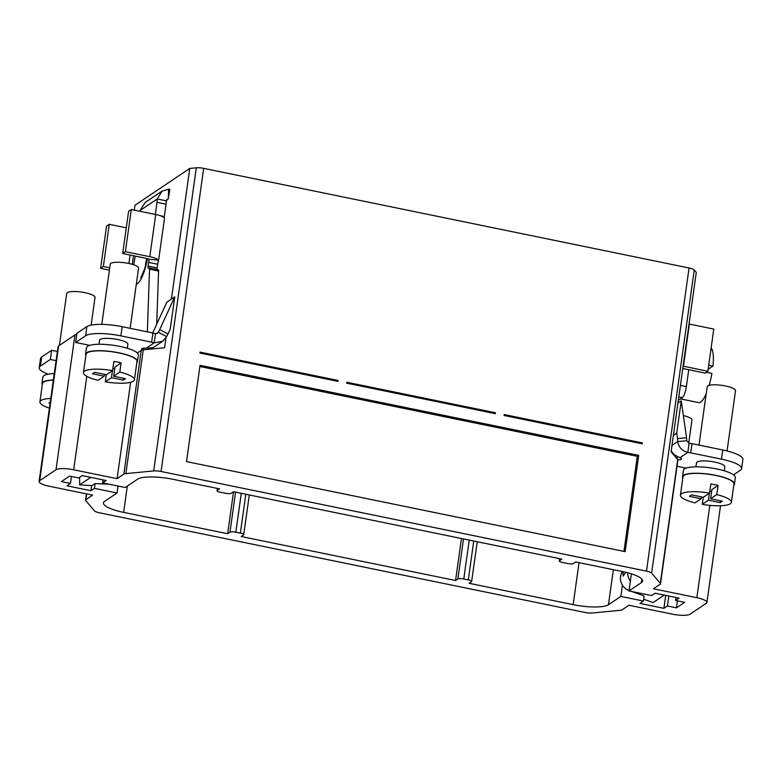 <?xml version="1.0" encoding="UTF-8"?>
<svg xmlns="http://www.w3.org/2000/svg" width="782" height="782" viewBox="0 0 782 782"><rect width="100%" height="100%" fill="white"/><g stroke="black" fill="none" stroke-linecap="round" stroke-linejoin="round"><path stroke-width="1.17" d="M681.259 400.834L676.723 433.111L677.505 438.575A23.831 7.292 -95.2 0 0 677.73 441.556L686.762 440.735A23.831 7.292 84.8 0 1 686.547 437.754L681.259 400.834L677.916 403.072L696.283 272.41L694.25 270.025A7.625 1.808 -172 0 0 689.069 267.991L203.682 168.355A7.625 1.808 -172 0 0 196.302 167.798L189.772 168.433L134.954 205.265L134.279 210.114M676.459 607.839L667.408 605.982L663.898 608.337L639.93 603.421L643.439 601.055L620.83 596.422L608.445 604.74A28.602 6.794 8 0 1 573.147 604.652L469.132 583.304L471.448 581.749A4.77 1.134 -172 0 0 471.644 581.485A4.77 1.134 -172 0 0 468.291 579.902L463.765 578.973A4.77 1.134 -172 0 0 457.881 578.963L455.564 580.518L241.208 536.511L243.525 534.956A4.77 1.134 -172 0 0 243.72 534.692A4.77 1.134 -172 0 0 240.357 533.109L235.832 532.18A4.77 1.134 -172 0 0 229.957 532.171L227.64 533.725L123.624 512.376A28.602 6.794 -172 0 1 103.468 502.904A28.602 6.794 -172 0 1 104.651 501.321L117.036 492.992L94.427 488.359L90.917 490.715L66.949 485.798L70.458 483.432L61.416 481.575L69.578 476.091L78.62 477.949L82.13 475.593L106.098 480.51L102.589 482.865L125.198 487.509L137.583 479.19A28.602 6.794 8 0 1 172.881 479.278L219.556 488.858L217.24 490.412A4.77 1.134 -172 0 0 217.044 490.676A4.77 1.134 -172 0 0 220.407 492.249L225.284 493.256A4.77 1.134 -172 0 0 231.169 493.266L233.486 491.712L561.808 559.12L559.501 560.674A4.77 1.134 -172 0 0 559.296 560.938A4.77 1.134 -172 0 0 562.659 562.512L567.546 563.519A4.77 1.134 -172 0 0 573.431 563.529L575.738 561.975L622.413 571.554A28.602 6.794 -172 0 1 642.569 581.026A28.602 6.794 -172 0 1 641.377 582.61L628.992 590.928L651.611 595.571L655.121 593.215L679.089 598.132L675.58 600.498L684.621 602.355L676.459 607.839L677.437 600.879M86.802 376.328L73.674 469.767A14.301 3.402 -172 0 0 56.021 469.728L39.696 480.695A14.301 3.402 8 0 0 39.1 481.497A14.301 3.402 8 0 0 49.178 486.228L92.589 495.143L85.854 499.669A7.625 1.808 8 0 0 85.531 500.089A7.625 1.808 8 0 0 85.727 500.597L94.387 510.783A7.625 1.808 8 0 0 99.568 512.806L584.956 612.453A7.625 1.808 -172 0 0 592.336 613L620.165 610.302A7.625 1.808 -172 0 0 622.208 609.774L628.943 605.248L672.364 614.153A14.301 3.402 -172 0 0 690.007 614.202L706.341 603.225A14.301 3.402 8 0 0 706.938 602.433L720.525 505.739M73.674 469.767L117.085 478.682L123.83 474.156A7.625 1.808 -172 0 1 125.863 473.618L153.702 470.93A7.625 1.808 -172 0 1 161.082 471.478L646.47 571.124A7.625 1.808 8 0 1 651.65 573.147L660.311 583.333A7.625 1.808 8 0 1 660.497 583.831A7.625 1.808 8 0 1 660.184 584.262L653.439 588.787L696.86 597.702A14.301 3.402 8 0 1 706.938 602.433M663.898 608.337L665.717 595.395M643.439 601.055L644.114 596.314L643.332 595.61L631.7 591.485M643.703 599.237L653.097 602.57L664.241 595.082M622.364 571.544L621.553 573.274A12.395 11.632 56.1 0 0 629.011 590.537L629.051 590.547M628.992 590.928L631.397 573.851M630.37 581.143A12.395 11.632 -123.9 0 1 627.79 572.815M623.137 571.71L623.049 576.109L625.805 572.316M620.83 596.422L622.413 585.19M233.544 491.731L227.64 533.725M461.468 538.515L455.564 580.518M117.036 492.992L118.014 486.033M94.427 488.359L95.091 483.608L108.845 484.156M95.091 483.608L92.1 485.612L79.627 484.85L90.771 477.362M102.589 482.865L103.009 479.874M79.647 477.264L79.627 484.85M90.917 490.715L91.631 485.593M48.201 374.158A28.602 6.794 8 0 1 39.217 367.726A28.602 6.794 8 0 1 40.41 366.132L50.341 359.456L56.089 360.639M165.96 337.863L164.572 347.765L143.262 349.828L125.863 473.618M146.234 348.185L154.162 342.858L155.452 333.689A23.831 5.66 8 0 1 152.92 333.005L122.168 326.7A28.602 6.794 -172 0 0 86.87 326.612L76.939 333.288L75.649 342.457L85.58 335.781A28.602 6.794 8 0 1 120.887 335.869L151.64 342.174A23.831 5.66 -172 0 0 154.162 342.858L162.666 341.284L155.041 346.406A12.395 11.632 56.1 0 1 152.275 347.746L146.234 348.185A5.963 1.417 -172 0 0 141.64 348.928A5.963 1.417 -172 0 0 142.656 349.906A7.625 1.808 8 0 1 143.262 349.828M156.723 324.188L158.58 271.061A2.864 0.714 -78.4 0 0 158.257 269.712L149.215 267.855A2.864 0.714 101.6 0 1 149.538 269.203L147.339 331.861M157.055 269.467A2.864 0.714 101.6 0 1 157.123 267.903L158.316 260.103L149.049 259.311A2.864 0.684 -172 0 0 147.084 258.529L122.666 253.515L125.384 251.687L149.802 256.701A12.395 2.942 8 0 1 158.316 260.103M164.249 217.67A2.864 0.714 101.6 0 1 164.337 216.555L166.077 204.21A23.831 5.924 101.6 0 1 166.283 200.827L168.394 198.648L166.537 199.899M109.412 270.132L100.614 268.324L106.547 226.145L109.265 224.317L126.273 227.806M139.978 211.287A23.831 5.924 -78.4 0 0 140.134 210.466L145.1 202.518L161.972 191.179L168.58 189.244L168.394 198.648M174.757 296.847L159.684 329.593L167.993 333.982L170.222 329.134L174.757 296.847L171.414 299.095L189.772 168.433M171.414 299.095L166.859 302.155L152.685 332.956M168.58 189.244A23.831 4.545 -1.8 0 0 169.811 189.234L168.795 196.018M157.593 264.57A25.024 6.227 -78.4 0 0 157.905 263.094M166.283 200.827L157.241 198.97L161.972 191.179M166.077 204.21L157.026 202.352L155.335 214.434M140.134 210.466L157.241 198.97A23.831 5.924 -78.4 0 0 157.026 202.352M164.249 217.924A12.395 2.942 -172 0 0 155.735 214.512L131.308 209.508L125.384 251.687M157.641 264.238L148.59 262.381L149.049 259.79M149.03 259.292L148.081 266.056A2.864 0.714 -78.4 0 0 148.316 268.304A2.864 0.714 -78.4 0 0 148.512 268.255L149.02 267.903A2.864 0.714 101.6 0 1 149.215 267.855M153.233 347.384A12.395 11.632 -123.9 0 1 151.64 348.694A12.395 11.632 -123.9 0 1 151.014 349.085M143.321 349.828L143.556 348.176M142.656 349.906A7.625 1.808 -172 0 0 141.229 350.365L137.349 352.975M75.649 342.457L89.793 345.361M98.991 344.285L99.549 340.278A14.301 3.402 8 0 1 117.789 339.525A14.301 3.402 8 0 1 127.867 344.266L127.31 348.264M117.085 478.682L130.633 382.32M338.137 380.463L338.01 381.381L199.899 353.034L200.026 352.115L338.137 380.463L337.042 381.186M642.315 442.905L642.188 443.824L504.077 415.477L504.204 414.558L642.315 442.905L641.22 443.629M495.514 412.769L495.387 413.688L346.69 383.16L346.827 382.251L495.514 412.769L494.42 413.492M331.216 491.311L186.497 461.605L200.026 365.321L638.698 455.378L625.17 551.652L331.216 491.311M638.698 455.378L637.31 456.307L199.86 366.504M637.31 456.307L623.948 551.408M57.369 351.47L51.632 350.287L41.69 356.963A28.602 6.794 -172 0 0 40.508 358.557L39.217 367.726M76.802 334.237A14.301 3.402 8 0 0 74.964 334.931L58.64 345.908A14.301 3.402 -172 0 0 58.044 346.7L39.1 481.497M151.64 342.174L152.92 333.005M155.452 333.689L157.348 333.367L158.326 332.252L166.634 336.641A23.831 4.076 117.8 0 1 167.993 333.982M162.666 341.284L166.634 336.641M159.684 329.593A23.831 4.076 -62.2 0 0 158.326 332.252L156.058 333.777M660.497 583.831L677.896 460.041A7.625 1.808 8 0 0 677.857 459.777A7.625 1.808 -172 0 0 677.711 459.542L660.311 583.333M677.916 403.072L671.083 451.742L677.711 459.542M686.068 468.125L677.026 466.268M677.857 459.777A5.963 1.417 -172 0 0 681.513 458.985A5.963 1.417 -172 0 0 679.881 457.734L674.68 454.987A12.395 11.632 56.1 0 1 671.23 450.637M741.61 468.623L742.9 459.454A28.602 6.794 -172 0 0 722.744 449.982L691.992 443.668A23.831 5.66 8 0 1 689.098 443.238L687.808 452.407A23.831 5.66 -172 0 0 690.702 452.837L721.454 459.151A28.602 6.794 8 0 1 741.61 468.623A28.602 6.794 8 0 1 740.427 470.207L733.506 474.86M695.941 466.825L696.508 462.827A14.301 3.402 8 0 1 714.748 462.074A14.301 3.402 8 0 1 724.826 466.805L724.259 470.803M678.307 400.335L682.363 397.608A9.531 2.375 101.6 0 0 686.371 386.611L688.747 369.72M683.106 366.181A12.395 2.942 8 0 1 683.448 366.25L707.866 371.264L713.79 329.075L689.372 324.061A12.395 2.942 -172 0 0 689.03 323.992M682.774 368.498L705.149 373.092L707.866 371.264M706.351 372.271L711.923 373.415A28.123 6.989 101.6 0 1 709.137 385.36M706.244 393.551A28.123 6.989 101.6 0 1 700.692 402.144A28.123 6.989 101.6 0 1 698.834 402.642L680.477 398.879M708.717 365.214L712.959 366.084L708.14 369.319M711.121 348.088A28.123 6.989 101.6 0 1 712.959 366.084M677.339 456.727L677.046 458.77M686.762 440.735L689.098 443.238M676.723 433.111L673.38 435.359M677.505 438.575L686.547 437.754M671.963 445.437L677.73 441.556C678.766 447.392 682.129 451.009 687.808 452.407L679.881 457.734M691.992 443.668L690.702 452.837M675.58 600.498L676 597.497M698.991 445.105L707.202 386.719A14.301 3.402 8 0 1 725.442 385.966A14.301 3.402 8 0 1 735.52 390.697L727.055 450.96M682.823 477.998A26.217 6.227 8 0 1 682.51 476.756L683.419 470.334A26.217 6.227 8 0 1 684.504 468.877A26.217 6.227 8 0 1 713.585 468.34A26.217 6.227 8 0 1 735.334 477.636L734.435 484.058A26.217 6.227 8 0 1 733.799 485.163M682.51 476.756A26.217 6.227 8 0 1 683.605 475.3A26.217 6.227 8 0 1 712.685 474.762A26.217 6.227 8 0 1 734.435 484.058M680.408 495.162A25.738 6.119 8 0 1 709.548 493.119L703.37 497.274L691.611 494.859L689.431 496.316L701.19 498.73L695.012 502.885A25.738 6.119 8 0 1 680.408 495.162L682.989 476.825A25.738 6.119 8 0 1 715.823 475.466A25.738 6.119 8 0 1 733.966 483.99L731.385 502.327A25.738 6.119 8 0 1 702.246 504.37L703.253 497.244M709.548 493.119L710.838 483.95A25.738 6.119 8 0 1 714.533 484.635A25.738 6.119 8 0 1 718.072 485.436L716.781 494.605A25.738 6.119 8 0 1 731.385 502.327M716.781 494.605L710.603 498.76L711.894 489.591L718.072 485.436M709.831 491.076L711.63 491.438M702.246 504.37L708.424 500.216L720.183 502.631L722.363 501.174L710.603 498.76M701.19 498.73L701.454 496.873M708.424 500.216L709.411 493.207M720.183 502.631L720.447 500.773M51.632 350.287L50.341 359.456M59.403 345.39L66.705 293.426A14.301 3.402 8 0 1 84.945 292.673A14.301 3.402 8 0 1 95.023 297.404L91.132 325.107M42.326 384.705A26.217 6.227 8 0 1 42.013 383.463L42.912 377.051A26.217 6.227 8 0 1 44.007 375.595A26.217 6.227 8 0 1 54.271 373.561M42.013 383.463A26.217 6.227 8 0 1 43.098 382.007A26.217 6.227 8 0 1 53.362 379.984M49.413 408.145A25.738 6.119 8 0 1 39.911 401.87L42.482 383.532A25.738 6.119 8 0 1 53.342 380.12M39.911 401.87A25.738 6.119 8 0 1 50.771 398.458M50.253 402.144L48.934 403.033L50.097 403.268M109.734 267.806L103.341 266.496L109.265 224.317M103.341 266.496L100.614 268.324M131.308 209.508L128.59 211.335L122.666 253.515M101.787 324.374L110.242 264.169A14.301 3.402 8 0 1 128.492 263.417A14.301 3.402 8 0 1 138.57 268.148L130.115 328.323M85.864 355.448A26.217 6.227 8 0 1 85.561 354.207L86.46 347.795A26.217 6.227 8 0 1 87.545 346.338A26.217 6.227 8 0 1 116.635 345.791A26.217 6.227 8 0 1 138.385 355.087L137.476 361.509A26.217 6.227 8 0 1 136.84 362.613M85.561 354.207A26.217 6.227 8 0 1 86.646 352.75A26.217 6.227 8 0 1 115.726 352.213A26.217 6.227 8 0 1 137.476 361.509M83.449 372.613A25.738 6.119 8 0 1 112.588 370.57L106.411 374.725L94.651 372.31L92.481 373.776L104.231 376.191L98.053 380.335A25.738 6.119 8 0 1 83.449 372.613L86.03 354.275A25.738 6.119 8 0 1 118.864 352.926A25.738 6.119 8 0 1 137.006 361.44L134.426 379.778A25.738 6.119 8 0 1 105.296 381.821L106.293 374.705M112.588 370.57L113.879 361.401A25.738 6.119 8 0 1 117.583 362.095A25.738 6.119 8 0 1 121.112 362.887L119.832 372.056A25.738 6.119 8 0 1 134.426 379.778M119.832 372.056L113.644 376.21L114.934 367.041L121.112 362.887M112.882 368.527L114.68 368.899M105.296 381.821L111.474 377.677L123.233 380.091L125.403 378.625L113.644 376.21M104.231 376.191L104.495 374.334M111.474 377.677L112.452 370.668M123.233 380.091L123.488 378.234M70.458 483.432L71.436 476.473M667.408 605.982L668.815 596.031M683.37 415.545A14.301 3.402 8 0 1 691.972 419.954L688.717 443.169M217.24 490.412L217.523 488.437M559.501 560.674L559.775 558.7M621.553 573.274L623.019 572.287M608.445 604.74L613.371 569.697M573.147 604.652L579.051 562.659M123.624 512.376L127.319 486.091M229.957 532.171L235.578 492.142M235.832 532.18L241.296 493.325M240.357 533.109L245.822 494.244M160.242 215.715L164.337 216.555M149.802 256.701L155.735 214.512M148.081 266.056L157.123 267.903M158.58 271.061L149.538 269.203M148.619 349.31L148.277 348.342M141.229 350.365L123.83 474.156M196.302 167.798L153.702 470.93M203.682 168.355L161.082 471.478M646.47 571.124L689.069 267.991M58.64 345.908L39.696 480.695M74.964 334.931L56.021 469.728M85.58 335.781L86.87 326.612M122.168 326.7L120.887 335.869M86.655 493.921L85.854 499.669M709.831 505.368L696.86 597.702M694.25 270.025L651.65 573.147M678.786 396.875L682.363 397.608M680.408 385.379L686.371 386.611M689.372 324.061L683.448 366.25M721.454 459.151L722.744 449.982M41.69 356.963L40.41 366.132M133.507 255.743L132.295 264.355M135.345 256.115A25.024 6.227 -78.4 0 0 133.859 264.218A25.024 6.227 -78.4 0 0 133.771 264.834M136.342 283.964A25.024 6.227 -78.4 0 0 147.495 258.617M128.883 263.505L130.076 255.04M146.723 258.451A15.493 3.851 -78.4 0 0 145.618 264.248A15.493 3.851 -78.4 0 0 145.335 266.672M457.881 578.963L463.511 538.935M463.765 578.973L469.229 540.108M468.291 579.902L473.745 541.036M641.377 582.61L641.866 579.169M217.044 490.676L217.367 488.408M559.296 560.938L559.619 558.671M243.72 534.692L249.302 494.967M158.492 261.12L164.513 218.305M151.063 349.075L151.64 348.694M85.531 500.089L86.411 493.872M147.202 258.549L144.748 268.676L140.701 277.952M471.644 581.485L477.225 541.75"/></g></svg>
